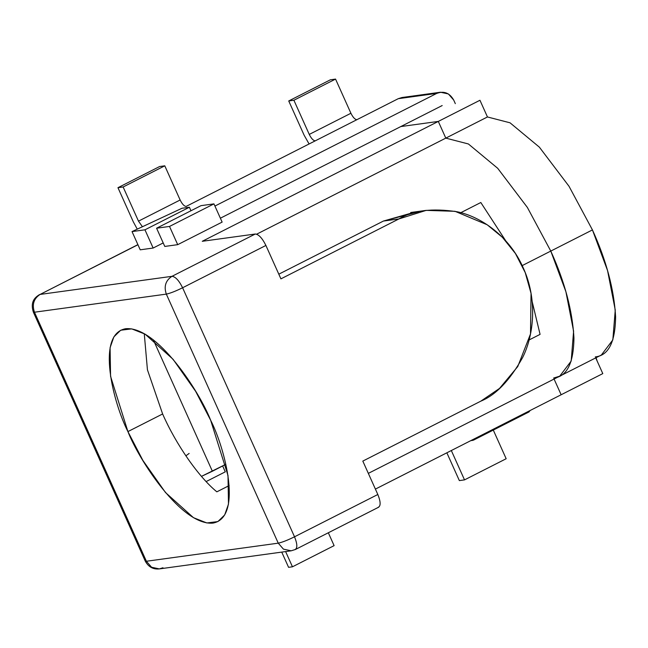 <?xml version="1.0" encoding="UTF-8"?>
<svg xmlns="http://www.w3.org/2000/svg" width="648" height="648" viewBox="0 0 648 648"><rect width="100%" height="100%" fill="white"/><g stroke="black" fill="none" stroke-linecap="round" stroke-linejoin="round"><path stroke-width="0.97" d="M522.191 265.599L550.784 251.076L527.351 207.409L497.705 168.302L468.383 143.961L445.8 138.121L256.649 234.187L445.8 138.121L468.383 143.961L497.705 168.302L527.351 207.409L550.784 251.076C564.716 281.669 572.435 310.627 573.95 337.956C573.626 363.309 566.854 376.674 553.635 378.051C566.854 376.674 573.626 363.309 573.95 337.956C572.435 310.627 564.716 281.669 550.784 251.076L522.191 265.599M460.793 212.69L480.816 202.516L460.793 212.69M400.812 126.563L438.299 121.419L445.8 138.121L438.299 121.419L400.812 126.563L438.299 121.419L202.273 241.291L438.299 121.419L400.812 126.563M554.072 379.04L561.144 394.754L375.403 489.094L561.144 394.754L554.072 379.04M137.943 244.742L40.111 294.427L171.971 276.323L255.272 234.017L202.273 241.291L255.272 234.017C258.738 234.357 262.278 238.172 265.907 245.454L182.598 287.761L294.524 536.803L377.825 494.497L362.815 461.093L480.824 401.153C495.85 395.013 509.782 380.481 522.62 357.542C534.227 334.473 537.411 298.493 523.179 267.729C509.612 236.633 481.278 216.659 457.099 211.758C432.257 207.968 412.865 210.357 398.933 218.927L280.916 278.859L265.907 245.454L280.916 278.859L398.933 218.927L426.198 210.373L455.034 211.313L487.191 224.767L502.394 237.29L515.444 253.522L525.236 272.63L531.044 293.35L530.501 333.963L517.76 366.549L499.551 388.395L480.824 401.153L362.815 461.093L377.825 494.497C380.789 501.868 380.886 506.153 378.116 507.36C380.886 506.153 380.789 501.868 377.825 494.497L294.524 536.803L182.598 287.761L265.907 245.454C262.278 238.172 258.738 234.357 255.272 234.017L171.971 276.323C175.438 276.672 178.978 280.479 182.598 287.761C178.978 280.479 175.438 276.672 171.971 276.323C165.621 280.495 163.733 286.424 166.325 294.111L34.465 312.214L146.391 561.257L278.251 543.162L166.325 294.111C170.149 293.325 175.576 291.211 182.598 287.761C175.576 291.211 170.149 293.325 166.325 294.111C163.733 286.424 165.621 280.495 171.971 276.323L40.111 294.427L137.943 244.742M163.207 242.927L153.147 248.038L140.219 249.812L153.147 248.038L144.958 229.813L132.03 231.587L140.219 249.812L132.03 231.587L181.999 208.259L189.386 207.247L144.958 229.813L153.147 248.038L163.207 242.927M222.134 222.102L177.706 244.661L164.778 246.434L177.706 244.661L169.517 226.444L156.589 228.218L164.778 246.434L156.589 228.218L201.018 205.651L213.945 203.877L169.517 226.444L177.706 244.661L222.134 222.102L213.945 203.877L222.134 222.102M225.285 471.841L206.137 481.569L225.285 471.841L222.637 465.961L225.285 471.841M144.261 333.663L147.436 369.806L162.624 413.967C176.037 444.528 198.474 476.758 216.837 491.832C198.474 476.758 176.037 444.528 162.624 413.967L127.915 431.592C113.481 403.388 95.58 334.255 125.607 328.722C156.816 325.847 199.535 391.578 210.649 420.236C225.091 448.432 242.984 517.574 212.965 523.098C181.748 525.982 139.028 460.25 127.915 431.592L142.908 460.461L165.499 492.537L193.477 517.679L206.866 522.96L217.874 521.583L224.686 514.949L228.477 504.144L227.999 475.519L210.649 420.236L195.656 391.36L173.065 359.292L145.087 334.141L131.706 328.868L120.69 330.237L113.878 336.879L110.087 347.684L110.573 376.31L127.915 431.592L162.624 413.967L147.436 369.806L144.261 333.663M415.263 212.001L383.414 221.057L278.818 274.177L383.414 221.057L418.487 211.799M540.076 334.376L529.076 339.965L540.076 334.376L532.178 301.604L540.076 334.376M368.339 473.372L601.352 355.031L612.83 339.916L615.252 310.044L607.557 270.572L592.434 229.919L550.784 251.076L565.907 291.73L573.601 331.201L571.18 361.074L559.702 376.18L571.18 361.074L573.601 331.201L565.907 291.73L550.784 251.076L592.434 229.919L569.001 186.251L539.355 147.145L510.033 122.804L487.458 116.964L445.8 138.121L468.383 143.961L497.705 168.302L527.351 207.409L550.784 251.076L527.351 207.409L497.705 168.302L468.383 143.961L445.8 138.121L438.299 121.419L479.949 100.262L487.458 116.964L510.033 122.804L539.355 147.145L569.001 186.251L592.434 229.919C606.366 260.512 614.093 289.478 615.6 316.807C615.276 342.152 608.504 355.517 595.285 356.902M383.414 221.057L398.933 218.927L383.414 221.057M505.805 240.918L480.816 202.516L505.805 240.918M229.173 485.571L216.837 491.832L229.173 485.571M137.894 244.636L40.111 294.427C33.761 298.598 31.882 304.528 34.465 312.214L166.325 294.111L278.251 543.162C282.074 542.368 287.501 540.254 294.524 536.803C297.489 544.174 297.586 548.467 294.816 549.666C297.586 548.467 297.489 544.174 294.524 536.803C287.501 540.254 282.074 542.368 278.251 543.162L283.427 549.131L291.179 550.808L283.427 549.131L278.251 543.162L146.391 561.257L34.465 312.214C31.882 304.528 33.761 298.598 40.111 294.427L39.496 294.613C35 297.375 30.083 301.676 33.34 312.077L34.465 312.214L33.34 312.077L145.265 561.119L146.391 561.257L151.567 567.235L159.319 568.912L151.567 567.235L146.391 561.257L145.265 561.119C148.441 566.935 153.122 569.535 159.319 568.912L162.956 567.77M294.816 549.666L291.179 550.808L159.319 568.912M190.966 210.762L189.386 207.247L190.966 210.762M132.03 231.587L144.958 229.813L189.386 207.247L181.999 208.259L132.03 231.587M156.589 228.218L169.517 226.444L213.945 203.877L201.018 205.651L156.589 228.218M595.731 357.882L602.794 373.604L595.731 357.882M597.181 361.122L596.071 357.712L597.181 361.122M487.458 116.964L479.949 100.262L438.299 121.419L445.8 138.121L487.458 116.964M559.702 376.18L553.635 378.051M561.144 394.754L602.794 373.604L561.144 394.754M186.122 206.429L315.236 140.851L186.122 206.429C184.17 206.234 182.177 204.088 180.136 199.997C182.177 204.088 184.17 206.234 186.122 206.429M440.454 92.235L401.987 97.516L398.261 98.682L436.728 93.401L214.925 206.056L436.728 93.401L440.454 92.235L448.4 93.952L453.713 100.067L455.317 103.64L453.713 100.067C449.615 92.931 443.953 90.704 436.728 93.401L398.261 98.682L356.886 119.694L398.261 98.682L405.891 97.629M220.385 218.198L442.187 105.551L220.385 218.198M356.886 119.694L315.236 140.851C313.292 140.657 311.291 138.51 309.258 134.411L293.9 100.246L335.551 79.088L330.383 79.801L288.733 100.958L293.9 100.246L288.733 100.958L304.09 135.124L309.088 143.969L304.09 135.124L288.733 100.958L330.383 79.801L335.551 79.088L350.908 113.262C352.949 117.353 354.942 119.499 356.886 119.694C354.942 119.499 352.949 117.353 350.908 113.262L309.258 134.411C311.291 138.51 313.292 140.657 315.236 140.851L356.886 119.694M142.43 226.735L138.486 221.146L123.128 186.98L117.96 187.693L133.318 221.859L137.263 229.141L133.318 221.859L117.96 187.693L123.128 186.98L164.786 165.823L159.611 166.536L117.96 187.693L159.611 166.536L164.786 165.823L180.136 199.997L138.486 221.146L142.43 226.735M180.136 199.997L164.786 165.823L123.128 186.98L138.486 221.146L180.136 199.997M350.908 113.262L335.551 79.088L293.9 100.246L309.258 134.411L350.908 113.262M506.169 458.735L464.519 479.885L459.351 480.597L446.853 452.798L459.351 480.597L464.519 479.885L506.169 458.735L493.298 430.086L506.169 458.735M472.797 440.365L470.804 440.64L472.797 440.365L474.579 438.72L472.797 440.365L473.955 439.773M473.429 440.17L528.962 411.966L530.121 410.516L528.339 412.16M451.324 450.53L464.519 479.885L451.324 450.53M201.463 476.369L212.382 471.25L153.309 339.803L212.382 471.25L225.82 464.316L201.463 476.369M328.325 532.769L334.109 545.64L292.459 566.798L288.579 567.332L292.459 566.798L285.614 551.57L292.459 566.798L334.109 545.64L328.325 532.769M281.734 552.104L288.579 567.332L281.734 552.104M185.855 455.844L189.143 453.43M410.686 212.504L426.198 210.373M378.732 507.165L295.431 549.48L291.179 550.808"/></g></svg>
